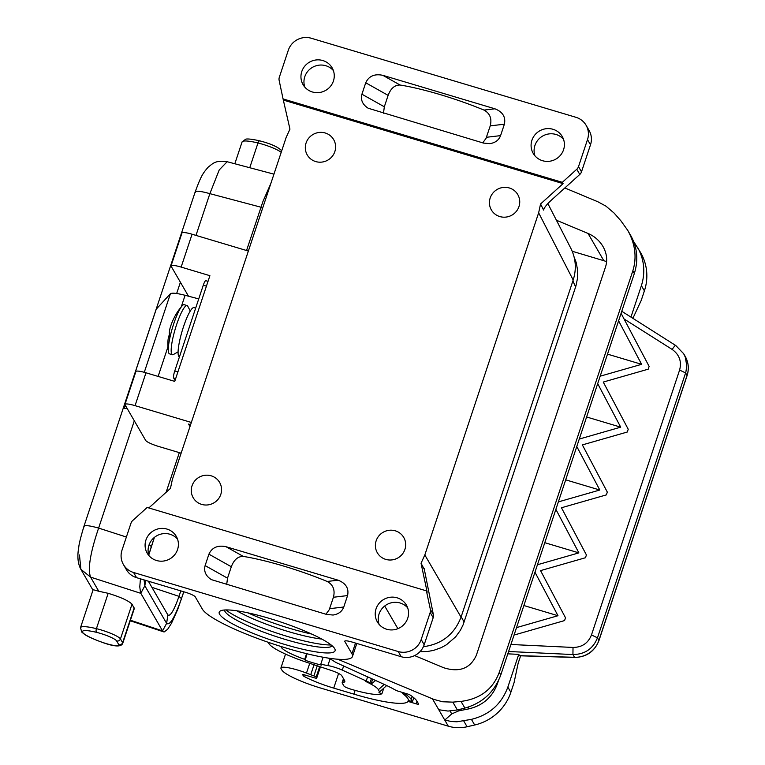 <?xml version="1.0" encoding="UTF-8"?>
<svg xmlns="http://www.w3.org/2000/svg" width="765" height="765" viewBox="0 0 765 765"><rect width="100%" height="100%" fill="white"/><g stroke="black" fill="none" stroke-linecap="round" stroke-linejoin="round"><path stroke-width="1.15" d="M283.069 98.924L279.139 80.363A6.11 5.919 149.9 0 1 279.321 77.275L288.309 50.232A18.322 17.758 149.9 0 1 311.279 38.25L575.94 117.303A18.322 17.758 149.9 0 1 586.086 125.259A18.322 17.758 149.9 0 1 587.501 139.593L578.503 166.636A6.11 5.919 149.9 0 1 576.781 169.256L562.323 182.328L283.069 98.924L289.954 129.132L286.167 137.413L172.355 479.559L170.442 488.395L148.812 507.95M543.695 209.228L543.609 210.079L540.559 203.987L538.646 212.813L424.824 554.969L461.046 617.145L573.186 280.028C576.647 269.06 575.873 258.493 570.862 248.348L547.874 203.614M424.116 569.007L421.046 563.25L427.176 592.158L426.421 590.867L430.36 609.428L433.363 614.611L424.164 568.558M461.046 617.145C454.372 634.348 441.826 644.207 423.399 646.712M424.824 554.969L421.046 563.25M145.924 540.061A16.792 16.275 -30.1 0 0 147.215 553.21A16.792 16.275 -30.1 0 0 163.347 561.07A16.792 16.275 -30.1 0 0 177.566 549.519A16.792 16.275 -30.1 0 0 176.275 536.37A16.792 16.275 -30.1 0 0 160.143 528.51A16.792 16.275 -30.1 0 0 145.924 540.061M205.116 565.593L208.912 554.166C212.02 547.482 217.719 544.996 226.01 546.707L338.082 580.186C345.914 583.284 349.07 588.409 347.568 595.581L343.772 607.008C342.031 611.522 338.474 614.19 333.071 615.031L326.684 614.467L211.408 579.64C205.756 576.026 203.662 571.34 205.116 565.593L227.511 578.177L231.317 566.75C233.966 559.77 237.944 556.327 243.27 556.404A79.378 13.129 18.4 0 1 327.191 581.467C333.157 584.766 335.242 590.025 333.435 597.255L329.208 609.781L325.928 614.238M376.064 608.806A16.792 16.275 -30.1 0 0 377.365 621.945A16.792 16.275 -30.1 0 0 393.497 629.815A16.792 16.275 -30.1 0 0 407.716 618.254A16.792 16.275 -30.1 0 0 406.416 605.115A16.792 16.275 -30.1 0 0 390.284 597.245A16.792 16.275 -30.1 0 0 376.064 608.806M426.421 590.867L147.167 507.453L132.718 520.525A6.11 5.919 149.9 0 0 130.997 523.155L121.998 550.188A18.322 17.758 149.9 0 0 123.414 564.532A18.322 17.758 149.9 0 0 133.559 572.488L398.221 651.541L401.223 656.724L352.321 642.112A9.161 1.511 -161.6 0 0 344.757 641.166A9.161 1.511 -161.6 0 0 344.814 641.481L344.986 640.955M430.36 609.428A6.11 5.919 149.9 0 1 430.179 612.516L421.18 639.55A18.322 17.758 149.9 0 1 398.221 651.541M407.668 607.85A16.792 16.275 -30.1 0 0 391.766 602.686A16.792 16.275 -30.1 0 0 379.067 613.989A16.792 16.275 -30.1 0 0 379.115 624.393M177.528 539.105A16.792 16.275 -30.1 0 0 161.625 533.941A16.792 16.275 -30.1 0 0 148.926 545.244A16.792 16.275 -30.1 0 0 148.965 555.658M133.559 572.488L136.562 577.671A18.322 17.758 149.9 0 1 126.416 569.715L123.414 564.532M136.562 577.671L185.465 592.282A9.161 1.511 -161.6 0 1 195.218 596.805L202.352 609.112A79.378 13.129 18.4 0 0 279.971 646.167A79.378 13.129 18.4 0 0 352.464 656.504L356.806 643.451M284.656 644.417A61.057 10.098 -161.6 0 0 334.802 648.844A61.057 10.098 -161.6 0 0 269.643 618.493A61.057 10.098 -161.6 0 0 220.569 610.843A61.057 10.098 -161.6 0 0 284.656 644.417M355.515 643.069L351.948 653.788A79.378 13.129 18.4 0 1 352.464 656.504M351.948 653.788L344.814 641.481M421.18 639.55L424.183 644.732L433.181 617.699A6.11 5.919 149.9 0 0 433.363 614.611M301.783 71.537A16.792 16.275 149.9 0 1 316.002 59.976A16.792 16.275 149.9 0 1 332.134 67.846A16.792 16.275 149.9 0 1 333.425 80.985A16.792 16.275 149.9 0 1 319.206 92.546A16.792 16.275 149.9 0 1 303.074 84.676A16.792 16.275 149.9 0 1 301.783 71.537M531.924 140.272A16.792 16.275 149.9 0 1 546.143 128.711A16.792 16.275 149.9 0 1 562.275 136.581A16.792 16.275 149.9 0 1 563.576 149.72A16.792 16.275 149.9 0 1 549.356 161.281A16.792 16.275 149.9 0 1 533.224 153.411A16.792 16.275 149.9 0 1 531.924 140.272M361.922 94.21L365.727 82.783C368.835 76.089 374.534 73.603 382.816 75.324L494.898 108.793C502.72 111.891 505.885 117.026 504.384 124.198L500.578 135.625C498.847 140.129 495.28 142.806 489.887 143.638L483.49 143.084L368.214 108.248C362.562 104.642 360.468 99.957 361.922 94.21L384.326 106.794L383.495 113.21M534.974 155.859A16.792 16.275 149.9 0 1 534.926 145.455A16.792 16.275 149.9 0 1 547.625 134.152A16.792 16.275 149.9 0 1 563.528 139.316M586.086 125.259L589.088 130.442A18.322 17.758 149.9 0 1 590.504 144.776L581.505 171.819A6.11 5.919 149.9 0 1 579.784 174.449L551.699 199.837C546.832 204.255 544.135 207.669 543.609 210.079L543.571 209.725M304.824 87.124A16.792 16.275 149.9 0 1 304.786 76.72A16.792 16.275 149.9 0 1 317.485 65.417A16.792 16.275 149.9 0 1 333.387 70.581M424.183 644.732A18.322 17.758 149.9 0 1 401.223 656.724M226.689 584.603L227.511 578.177M306.077 142.988A15.262 14.793 149.9 0 1 333.674 139.632A15.262 14.793 149.9 0 1 321.922 162.084A15.262 14.793 149.9 0 1 306.077 142.988M376.151 540.798A15.262 14.793 149.9 0 1 403.738 537.451A15.262 14.793 149.9 0 1 391.996 559.904A15.262 14.793 149.9 0 1 376.151 540.798M490.193 197.972A15.262 14.793 149.9 0 1 517.79 194.616A15.262 14.793 149.9 0 1 506.038 217.078A15.262 14.793 149.9 0 1 490.193 197.972M192.034 485.813A15.262 14.793 149.9 0 1 219.632 482.457A15.262 14.793 149.9 0 1 207.879 504.91A15.262 14.793 149.9 0 1 192.034 485.813M540.559 203.987L563.078 183.629L562.323 182.328M283.825 100.215L563.078 183.629M311.718 634.07A61.057 10.098 18.4 0 1 289.983 628.419A61.057 10.098 18.4 0 1 247.908 612.841M321.797 639.071A56.782 9.39 18.4 0 1 288.128 631.508A56.782 9.39 18.4 0 1 236.844 610.805M331.13 644.971A61.057 10.098 18.4 0 1 287.324 636.413A61.057 10.098 18.4 0 1 225.838 609.935M332.144 645.803A56.782 9.39 18.4 0 1 331.102 646.616A56.782 9.39 18.4 0 1 285.46 639.502A56.782 9.39 18.4 0 1 224.872 611.273A56.782 9.39 18.4 0 1 224.518 610.001M365.727 82.783L388.123 95.367C390.772 88.386 394.759 84.944 400.076 85.02A79.378 13.129 18.4 0 1 483.996 110.084C489.973 113.373 492.048 118.632 490.241 125.862L486.014 138.398L482.744 142.854M190.265 311.039L187.779 306.23A25.647 4.647 106.6 0 0 187.081 305.56A25.647 4.647 106.6 0 0 183.16 309.318A25.647 4.647 106.6 0 0 173.273 336.323A25.647 4.647 106.6 0 0 172.402 354.711A25.647 4.647 106.6 0 0 173.349 354.53L178.073 351.881M388.123 95.367L384.326 106.794M205.928 280.812A6.11 1.109 106.6 0 0 205.775 280.678A6.11 1.109 106.6 0 0 203.28 285.23L174.764 370.939A6.11 1.109 106.6 0 0 173.617 377.948L175.682 378.57M179.469 356.815L179.306 356.767A25.647 4.647 -73.4 0 1 178.666 356.194A25.647 4.647 -73.4 0 1 182.835 328.797A25.647 4.647 -73.4 0 1 193.985 307.626L195.658 308.123M175.061 380.444L173.617 377.948M187.081 305.56L184.202 304.709A25.647 4.647 106.6 0 0 182.013 305.99A25.647 4.647 106.6 0 0 180.282 308.458A25.647 4.647 106.6 0 0 169.868 337.814A25.647 4.647 -73.4 0 0 168.453 346.411A25.647 4.647 106.6 0 0 168.396 351.575A25.647 4.647 106.6 0 0 169.524 353.851L172.402 354.711M189.988 426.554L188.534 424.049L190.609 424.671M191.346 422.462L135.051 405.651A12.211 2.018 -161.6 0 0 124.963 404.389A12.211 2.018 -161.6 0 0 125.049 404.809L145.694 440.449A12.211 2.018 18.4 0 0 158.699 446.473L181.133 453.176M248.367 251.054L192.072 234.233A12.211 2.018 -161.6 0 0 181.984 232.971L171.054 265.828A12.211 2.018 -161.6 0 0 171.14 266.249L188.477 296.179M182.013 305.99A58.006 58.006 0 0 0 175.042 316.022A55.788 31.719 9.3 0 0 174.324 317.456L173.569 319.005A57.767 46.349 -149 0 0 172.182 322.027A58.006 58.006 0 0 0 170.05 328.242A57.767 32.838 9.3 0 0 169.868 337.814M171.054 265.828A12.211 2.018 -161.6 0 1 181.142 267.09L209.906 275.687L174.745 381.391L145.981 372.794A12.211 2.018 -161.6 0 0 135.893 371.532L124.963 404.389M125.709 405.957L123.184 408.539L127.076 408.309M154.415 537.374L148.764 555.008M148.334 581.19L167.86 614.907C170.241 616.772 173.951 610.594 178.981 596.384L180.808 590.886M183.743 591.766L181.458 598.632C174.745 617.632 169.801 625.885 166.617 623.37L162.553 630.905L164.226 631.909L167.717 629.203L171.475 623.303L177.71 609.456L183.83 591.794M179.316 452.631L166.12 492.297M84.064 526.942C83.681 524.914 88.539 525.287 98.618 528.08C90.28 552.712 87.602 569.064 90.576 577.126L80.88 569.313L79.464 554.969M140.425 578.828L139.785 586.803L140.54 592.827L162.553 630.905L130.423 620.224M98.752 591.24L93.139 589.691L80.507 627.663A27.473 4.542 18.4 0 1 96.419 628.658A18.322 3.031 18.4 0 1 120.449 638.928L122.62 642.677A18.322 3.031 18.4 0 1 122.744 643.308L134.315 608.529L132.02 604.159C128.51 600.697 120.564 597.082 108.171 593.315L98.752 591.24L90.576 577.126L140.779 593.324L144.843 585.78L166.617 623.37L167.86 614.907L168.472 615.462M92.976 590.188L80.88 569.313C77.82 563.709 77.112 556.346 78.766 547.214C78.977 544.183 80.698 537.212 83.949 526.31L195.19 191.891C201.09 175.95 202.648 173.521 208.233 167.105C212.641 163.853 215.051 159.914 227.138 161.721L273.947 174.152M195.314 192.522C194.932 190.495 199.789 190.868 209.868 193.65L219.211 169.954L227.138 161.721M123.184 408.539L156.232 309.184L170.413 293.741C172.01 292.689 176.916 293.205 185.101 295.29L198.728 298.905M168.453 346.411A57.767 32.838 -170.7 0 1 167.965 340.932A57.767 32.838 -170.7 0 1 169.103 335.395L169.476 335.5M246.55 250.509L262.969 201.415L270.887 183.361M148.716 554.874L154.291 537.479M145.637 580.386L144.843 585.78L144.059 579.908M420.014 651.646L427.539 651.484L433.526 650.403L441.156 647.687L446.492 644.742L455.682 636.805L460.415 630.255L463.102 624.842L575.93 285.957L577.537 278.173L577.623 270.265L576.179 262.51L574.094 256.906M564.838 187.961L597.828 201.75L605.928 206.12L614.113 213.091L620.874 220.789L627.692 230.284C635.275 243.901 636.987 257.432 632.827 270.877L499.287 672.311C492.89 689.284 480.133 698.971 460.999 701.39L452.832 702.136L457.365 709.958L464.881 708.084C482.495 703.054 494.467 692 500.798 674.921L514.061 635.065L564.58 620.578L565.507 617.795L540.549 570.614L585.483 557.733L586.411 554.941L561.453 507.759L606.396 494.879L607.314 492.096L582.366 444.905L627.3 432.024L628.228 429.242L603.269 382.06L648.204 369.179L649.131 366.387L621.084 313.344L600.171 376.198L641.615 364.322L618.598 320.803M375.615 680.496L371.015 684.14A36.022 5.957 -161.6 0 1 378.407 689.667L379.44 691.79A34.798 5.757 -161.6 0 1 379.392 692.153A34.798 5.757 -161.6 0 1 378.943 692.717L381.945 693.616A37.858 6.263 -161.6 0 1 350.332 688.997A6.11 1.014 -161.6 0 1 343.944 686.014L342.156 682.944A6.11 1.014 18.4 0 1 342.118 682.734A6.11 1.014 18.4 0 1 342.615 682.514A26.861 4.447 -161.6 0 0 344.814 681.567A26.861 4.447 -161.6 0 0 344.642 680.649L341.754 675.677A12.211 2.018 18.4 0 0 330.767 670.283L307.444 662.567A42.744 7.067 18.4 0 1 268.658 642.437M606.607 261.726A24.423 23.677 -30.1 0 0 603.834 260.702L588.056 233.459C594.481 236.242 599.464 240.602 603.002 246.521C606.788 253.33 607.649 260.1 605.564 266.822L476.318 655.356C470.188 668.581 459.277 672.693 443.595 667.711L414.611 655.586M588.056 233.459L556.413 220.234M452.832 702.136L442.61 701.763L433.879 699.42L337.7 659.22M576.781 446.511L558.354 501.897L599.798 490.021L576.781 446.511L579.268 439.053L620.702 427.166L597.694 383.657L600.171 376.198M558.354 501.897L555.878 509.356L578.885 552.875L537.451 564.752L534.965 572.21L557.981 615.72L516.538 627.606L514.061 635.065M641.615 364.322L607.515 354.138M597.694 383.657L579.268 439.053M620.702 427.166L586.602 416.982M599.798 490.021L565.698 479.837M555.878 509.356L537.451 564.752M578.885 552.875L544.785 542.691M627.692 230.284L630.752 235.553C637.331 247.439 638.526 260.09 634.338 273.488L621.084 313.344M534.965 572.21L516.538 627.606M633.63 241.501L640.64 252.622A48.845 47.354 -30.1 0 1 644.398 290.853L641.223 300.406L632.894 318.326M520.63 655.825L518.106 663.408L514.042 682.734L510.857 692.287A48.845 47.354 149.9 0 1 474.683 725L467.09 726.75A36.634 35.515 -30.1 0 1 448.3 726.186L320.908 688.137A36.634 6.063 -161.6 0 1 281.874 670.054L281.051 668.629A20.148 3.337 -161.6 0 1 280.918 667.931L285.527 654.104M624.049 318.967L672.158 349.433C674.156 346.507 675.342 345.197 675.734 345.503L683.652 353.698L685.287 357.15L686.807 365.852L685.87 372.039L685.593 372.928L679.597 370.059L591.469 634.96L597.475 637.819C593.057 648.797 584.871 654.371 572.928 654.553L574.525 657.307A6.11 0.803 -88.3 0 0 574.687 657.441L519.703 655.796L518.747 654.362L507.817 653.846M498.311 681.013L497.384 683.805C492.459 697.02 483.05 705.359 469.136 708.811L458.704 710.867L451.733 713.917L444.761 720.085L451.455 721.529L456.935 721.787L471.412 719.358C489.361 714.912 501.505 704.154 507.855 687.104L518.747 654.362M457.365 709.958L447.994 711.068L438.775 709.738L448.3 726.186M621.773 311.279L675.734 345.503M675.677 345.417L683.652 353.698L685.163 356.308A24.423 23.677 149.9 0 1 687.047 375.424L598.919 640.324A24.423 23.677 149.9 0 1 574.525 657.307L519.502 655.662M508.591 651.493L572.928 654.553L573.023 647.448L510.924 644.493M637.465 247.143C644.264 259.421 645.574 272.264 641.395 285.67L630.943 317.093M603.834 260.702L572.22 251.255M372.67 679.157L371.015 684.14A36.022 5.957 -161.6 0 0 365.794 681.5L370.031 682.772A39.378 6.512 -161.6 0 0 366.234 680.974L342.28 670.111A12.211 2.018 18.4 0 0 327.86 665.588A29.615 4.896 -161.6 0 1 320.803 664.144L323.107 657.231M281.128 646.53A29.615 4.896 -161.6 0 0 304.69 659.334L305.245 660.291A33.947 5.613 18.4 0 0 321.357 665.101L320.803 664.144M416.973 701.209L416.112 703.819A3.05 0.507 18.4 0 0 418.627 704.135A3.05 0.507 18.4 0 0 418.608 704.03L416.963 701.18A67.769 11.207 18.4 0 0 410.336 695.156A3.05 0.507 18.4 0 0 407.382 693.922L398.173 691.168A3.05 0.507 18.4 0 1 395.457 690.087A55.252 9.142 -161.6 0 0 383.638 684.13L337.967 663.418A12.211 2.018 18.4 0 1 334.362 661.486A29.615 4.896 -161.6 0 0 328.415 658.12M416.112 703.819L410.327 702.088L410.652 701.113M355.123 690.384L353.87 694.123A65.943 10.911 -161.6 0 0 407.822 701.735A3.05 0.507 18.4 0 1 410.327 702.088M353.87 694.123L333.731 688.108A34.798 5.757 -161.6 0 1 304.633 676.719A6.11 1.014 18.4 0 1 303.236 675.705L302.605 674.577L304.116 674.759L314.185 677.771A3.05 0.507 18.4 0 0 316.71 678.086L320.439 666.87M314.042 664.747L310.724 674.72A26.861 4.447 -161.6 0 0 313.908 675.916A3.05 0.507 18.4 0 1 316.175 677.092L316.691 677.981A3.05 0.507 18.4 0 1 316.71 678.086M310.724 674.72L306.488 673.076A20.148 3.337 -161.6 0 0 280.918 667.931M304.69 659.334L306.583 653.664M381.945 693.616L383.753 688.194M413.789 697.737L412.478 701.668L411.207 699.459A61.669 10.203 -161.6 0 0 406.072 694.601L406.397 693.626M402.161 692.363L402.438 693.52A58.006 9.591 18.4 0 1 407.755 698.426L409.026 700.635L412.478 701.668M406.072 694.601L402.438 693.52M379.689 691.866L386.679 685.545A61.669 10.203 -161.6 0 0 386.717 685.564M305.245 660.291L306.956 653.759M371.427 678.593L370.031 682.772M557.981 615.72L523.882 605.536M384.69 606.014L397.886 628.667M538.646 212.813L573.186 280.028M430.179 612.516L433.181 617.699M208.912 554.166L231.317 566.75M226.01 546.707L243.27 556.404M343.772 607.008L329.629 608.682M347.568 595.581L333.435 597.255M338.082 580.186L327.191 581.467M578.503 166.636L581.505 171.819M587.501 139.593L590.504 144.776M576.781 169.256L579.784 174.449M500.578 135.625L486.435 137.289M382.816 75.324L400.076 85.02M494.898 108.793L483.996 110.084M504.384 124.198L490.241 125.862M174.764 370.939L177.91 371.876M203.28 285.23L206.426 286.167M178.991 596.346L151.9 587.348M178.981 596.384L181.458 598.632L181.095 600.018M126.378 537.03L98.618 528.08L134.305 420.798M134.191 607.907L122.62 642.677A3.05 2.955 149.9 0 1 118.795 644.675A15.262 2.525 18.4 0 1 102.386 642.361A24.423 4.035 18.4 0 1 82.61 632.32A24.423 4.035 18.4 0 1 96.6 632.368A3.05 1.32 103.8 0 1 96.419 628.658L108.171 593.315M118.795 644.675L116.624 640.927A3.05 2.955 149.9 0 0 120.449 638.928L132.02 604.159M122.744 643.308C121.281 647.114 114.473 646.808 102.328 642.38L102.386 642.361M96.6 632.368A15.262 2.525 18.4 0 1 116.624 640.927M260.961 207.21L209.868 193.65L195.983 235.4M180.406 282.237L176.658 293.502M181.142 267.09L192.072 234.233M150.906 547.931L151.279 546.535L149.156 544.613M262.5 208.568L260.97 207.181M234.826 163.767L242.065 141.994A27.473 4.542 18.4 0 1 257.977 142.979L249.753 167.726M260.062 140.98A3.05 1.32 103.8 0 0 259.832 140.875A3.05 1.32 103.8 0 0 257.977 142.979A18.322 3.031 18.4 0 1 281.195 152.359M144.279 372.306L170.413 293.741M158.116 376.418L167.965 346.822M181.238 306.899L185.101 295.29M135.051 405.651L145.981 372.794M464.164 621.983L461.142 616.839M460.999 701.39L464.881 708.084M575.615 286.942L572.889 280.908M634.338 273.488L632.827 270.877M499.287 672.311L500.798 674.921M507.855 687.104L510.857 692.287M471.412 719.358L474.683 725M463.753 720.984L467.09 726.75M432.464 698.856L438.775 709.738M672.158 349.433C679.377 354.625 681.864 361.51 679.597 370.059M574.687 657.441C586.497 657.106 594.587 651.464 598.966 640.535A6.11 1.014 -161.6 0 0 598.919 640.324L597.475 637.819L685.593 372.928L687.047 375.424A6.11 1.014 -161.6 0 1 687.085 375.634C689.208 368.883 688.567 362.438 685.163 356.308M591.469 634.96C588.161 643.183 582.012 647.353 573.023 647.448M497.384 683.805L497.107 683.327M469.136 708.811L468.17 707.147M461.477 710.427L460.721 709.126M451.733 713.917L450.069 711.029M458.704 710.867L458.082 709.786M644.398 290.853L641.395 285.67M330.059 658.961L327.86 665.588M407.822 701.735L408.5 699.717M316.691 677.981L320.392 666.851M303.236 675.705L303.59 674.625M338.608 673.458L333.731 688.108M304.633 676.719L305.178 675.084M309.729 663.322L306.488 673.076M316.175 677.092L319.655 666.611M313.908 675.916L317.265 665.818M342.615 682.514L343.753 679.119M343.648 665.99L342.28 670.111M367.602 676.862L366.234 680.974M412.201 696.485L411.207 699.459M378.407 689.667L384.231 684.407M205.775 280.678L208.023 281.348M80.507 627.663L81.731 632.081L84.58 634.386C85.403 634.988 89.725 637.828 102.328 642.38M167.965 340.932A58.006 58.006 0 0 0 168.396 351.575M163.586 631.842L130.241 620.769M242.065 141.994L245.699 139.192C245.785 139.192 247.688 138.111 259.832 140.875C271.02 143.782 278.336 147.109 281.778 150.868M598.966 640.535L687.085 375.634M342.118 682.734L343.475 678.651"/></g></svg>
